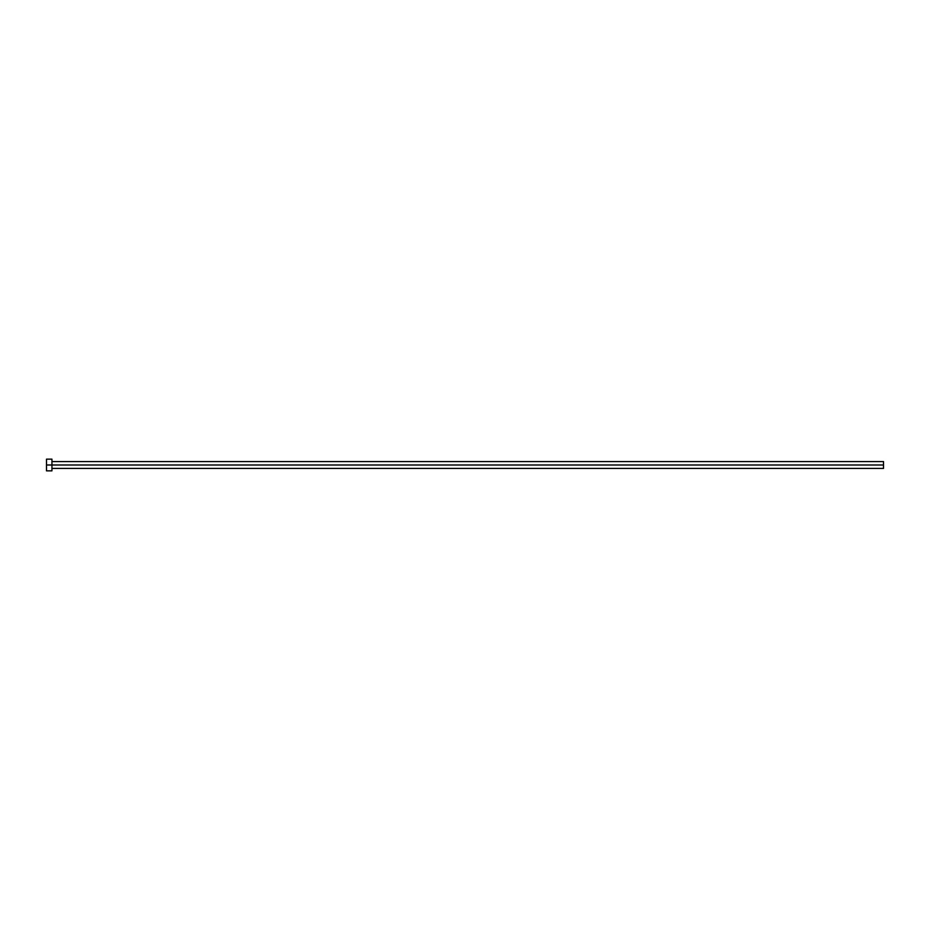 <?xml version="1.0" encoding="UTF-8"?>
<svg xmlns="http://www.w3.org/2000/svg" width="930" height="930" viewBox="0 0 930 930"><rect width="100%" height="100%" fill="white"/><g stroke="black" fill="none" stroke-linecap="round" stroke-linejoin="round"><path stroke-width="1.4" d="M46.5 470.859L46.5 459.141L46.5 465L883.5 465L883.5 468.429L883.5 465L46.5 465L46.5 470.859L51.941 470.859L51.941 459.141L51.941 470.859M883.5 465L883.5 461.571L883.5 465M51.941 468.429L883.5 468.429M46.5 459.141L51.941 459.141M51.941 461.571L883.5 461.571"/></g></svg>
